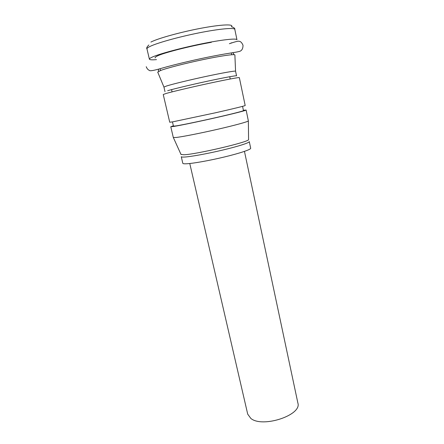 <?xml version="1.0" encoding="UTF-8"?>
<svg xmlns="http://www.w3.org/2000/svg" width="444" height="444" viewBox="0 0 444 444"><rect width="100%" height="100%" fill="white"/><g stroke="black" fill="none" stroke-linecap="round" stroke-linejoin="round"><path stroke-width="0.67" d="M150.899 42.069C157.848 38.428 180.469 32.123 200.888 28.277C221.351 24.403 234.282 23.921 231.452 26.684C234.027 27.584 235.148 28.499 234.821 29.426L236.963 39.749C236.83 38.079 221.784 39.716 201.188 43.917C180.625 48.096 159.18 53.924 152.253 57.093C150.233 58.009 149.273 58.697 149.384 59.163C149.645 59.851 152.009 60.001 156.471 59.624M230.73 43.162L231.846 42.746M167.671 90.698C173.709 88.889 191.292 84.687 207.881 81.119C224.498 77.545 236.602 75.347 236.558 75.852L235.564 71.201C235.142 70.679 222.81 72.827 206.299 76.362C189.81 79.892 172.538 84.099 166.578 85.997L163.941 87.08L165.007 91.714M234.887 55.106L234.882 54.939C234.415 53.946 221.062 55.844 203.169 59.59C185.298 63.32 166.672 68.126 160.401 70.563L157.753 72.206M172.644 121.861L169.73 122.239L163.242 94.511L166.034 93.495C172.411 91.642 191.136 87.207 208.83 83.389C226.545 79.559 239.41 77.162 239.344 77.639L245.182 105.511C245.399 105.777 232.806 108.874 215.279 112.826L172.644 121.861M242.563 106.355L243.456 110.623C243.678 110.978 232.018 113.958 215.817 117.638C199.639 121.312 182.334 124.908 176.229 125.874L173.449 126.14L172.461 121.895M243.39 110.284L246.126 110.04C246.376 110.417 233.816 113.631 216.328 117.599C198.862 121.567 180.22 125.436 173.721 126.462L170.785 126.74L173.371 125.807M246.126 110.04L248.363 120.929C247.863 121.756 235.065 125.275 217.893 129.221C200.744 133.161 182.712 136.713 176.279 137.457L173.299 137.49L170.785 126.74M248.573 139.388L248.579 139.588C249.656 141.825 195.865 154.484 183.81 154.767L180.969 154.379M244.455 151.382L297.874 403.024C302.198 415.035 262.604 428.266 250.843 418.442L247.708 414.147L189.771 163.509M185.692 163.803C183.855 163.836 182.895 163.669 182.8 163.292L181.269 156.699C181.346 157.026 182.301 157.148 184.127 157.071C190.237 156.815 207.137 153.768 222.794 150.039C238.478 146.315 249.656 142.696 249.289 141.614L250.682 148.246C251.082 149.484 239.96 153.241 224.32 156.998C208.702 160.75 191.819 163.697 185.692 163.803M234.821 29.426C234.621 27.434 219.458 28.766 198.779 32.906C178.133 37.035 156.66 43.079 149.778 46.553C147.774 47.558 146.831 48.34 146.964 48.901L149.384 59.163M229.748 76.712L230.231 78.988M160.062 68.715L160.484 70.529M163.941 87.08L157.692 72.056M181.052 154.556L173.36 137.557M148.857 44.994C146.903 46.898 146.27 48.202 146.964 48.901M248.579 139.588L248.363 120.929M235.564 71.201L234.882 54.939M231.324 52.914L231.707 54.74M171.545 89.616L172.067 91.88M146.226 66.711C146.997 68.665 148.052 69.886 149.384 70.38C149.75 71.295 154.234 70.474 162.843 67.921C175.386 64.325 197.796 59.03 215.229 55.728C229.431 53.008 235.853 52.375 238.606 51.598C241.53 51.199 243.001 49.084 243.012 45.255C241.913 42.718 240.676 41.414 239.294 41.353C238.828 40.809 235.525 41.592 229.387 43.712M211.366 42.308C200.011 44.322 188.511 46.825 176.867 49.817C167.127 52.431 155.234 55.683 155.056 57.92M158.802 71.24L158.314 70.746L158.641 69.12M232.778 52.686L233.766 54.018L233.527 54.673"/></g></svg>
